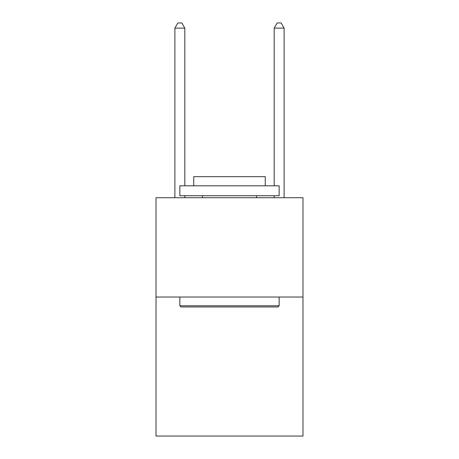 <?xml version="1.0" encoding="UTF-8"?>
<svg xmlns="http://www.w3.org/2000/svg" width="459" height="459" viewBox="0 0 459 459"><rect width="100%" height="100%" fill="white"/><g stroke="black" fill="none" stroke-linecap="round" stroke-linejoin="round"><path stroke-width="0.69" d="M302.986 297.025L302.986 436.05L156.014 436.05L156.014 197.726L302.986 197.726L302.986 297.025L156.014 297.025M181.041 306.956L179.848 305.763L279.152 305.763L277.959 306.956L181.041 306.956M279.152 185.809L279.152 195.735L179.848 195.735L179.848 185.809L279.152 185.809M193.75 185.809L193.75 176.669L265.25 176.669L265.25 185.809M279.152 297.025L279.152 305.763M179.848 297.025L179.848 305.763M256.512 195.735L256.512 197.726M202.488 195.735L202.488 197.726M184.816 185.809L184.816 28.114L174.885 28.114L174.885 197.726M184.816 195.735L184.816 197.726M174.885 28.114L177.862 22.95L181.833 22.95L184.816 28.114M284.115 197.726L284.115 28.114L274.184 28.114L274.184 185.809M274.184 197.726L274.184 195.735M274.184 28.114L277.167 22.95L281.137 22.95L284.115 28.114"/></g></svg>
